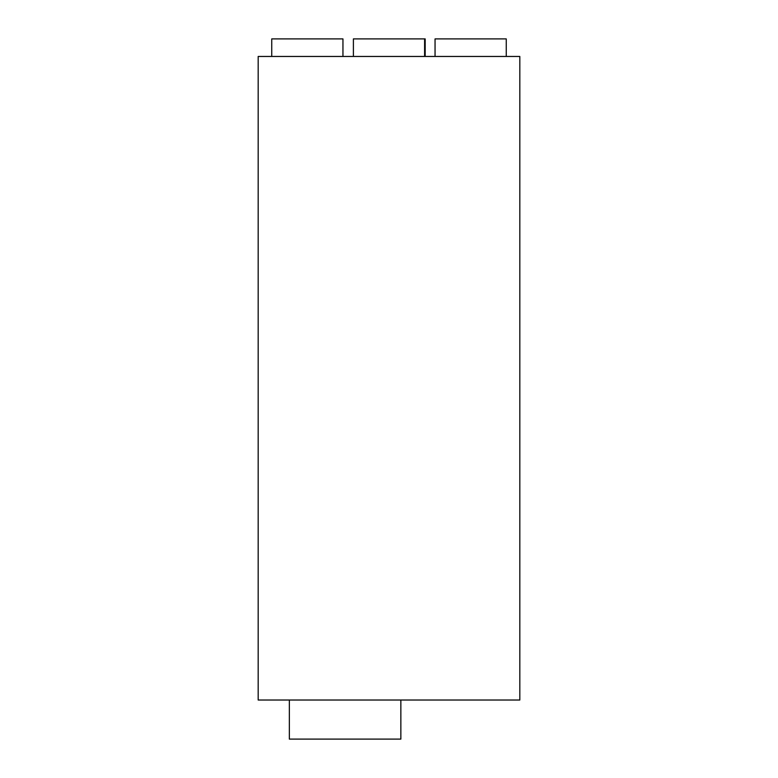 <?xml version="1.0" encoding="UTF-8"?>
<svg xmlns="http://www.w3.org/2000/svg" width="778" height="778" viewBox="0 0 778 778"><rect width="100%" height="100%" fill="white"/><g stroke="black" fill="none" stroke-linecap="round" stroke-linejoin="round"><path stroke-width="1.17" d="M289.348 700.472L289.348 739.1L400.855 739.1L400.855 700.472M415.335 700.025L274.858 700.025M353.397 56.463L353.397 38.9L425.177 38.9L425.177 56.463M271.746 56.463L271.746 38.9L342.952 38.9L342.952 56.463M424.603 38.9L424.603 56.463M435.048 56.463L435.048 38.9L506.254 38.9L506.254 56.463M519.821 700.025L519.821 56.463L258.179 56.463L258.179 700.025L519.821 700.025"/></g></svg>
